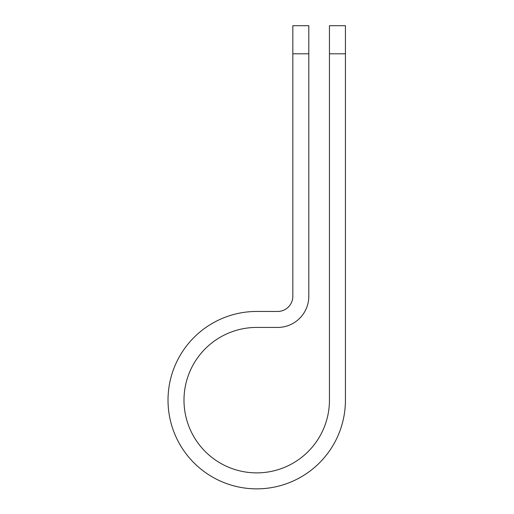 <?xml version="1.0" encoding="UTF-8"?>
<svg xmlns="http://www.w3.org/2000/svg" width="514" height="514" viewBox="0 0 514 514"><rect width="100%" height="100%" fill="white"/><g stroke="black" fill="none" stroke-linecap="round" stroke-linejoin="round"><path stroke-width="0.77" d="M329.448 53.803L329.448 25.7L345.427 25.7L345.427 53.803L329.448 53.803L329.448 400.155A72.725 72.725 0 0 1 256.724 472.88A72.725 72.725 0 0 1 183.993 400.155A72.725 72.725 0 0 1 256.724 327.424L277.656 327.424A31.155 31.155 0 0 0 308.811 296.27L308.811 53.803L292.832 53.803L292.832 25.7L308.811 25.7L308.811 53.803M292.832 53.803L292.832 296.27A15.176 15.176 0 0 1 277.656 311.452L256.724 311.452A88.704 88.704 0 0 0 168.02 400.155A88.704 88.704 0 0 0 256.724 488.859A88.704 88.704 0 0 0 345.427 400.155L345.427 53.803"/></g></svg>
